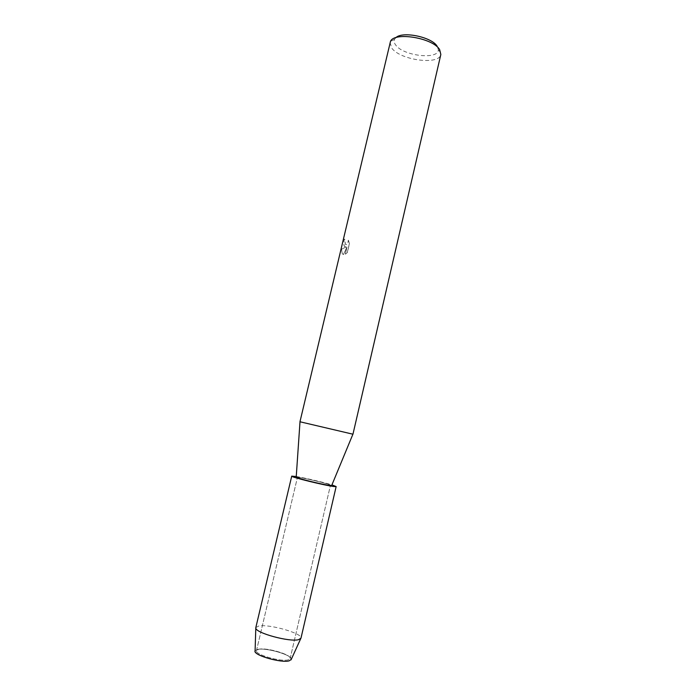 <?xml version="1.0" encoding="UTF-8"?>
<svg xmlns="http://www.w3.org/2000/svg" width="696" height="696" viewBox="0 0 696 696"><rect width="100%" height="100%" fill="white"/><g stroke="black" fill="none" stroke-linecap="round" stroke-linejoin="round"><path stroke-width="0.52" stroke-dasharray="3.48 2.61" d="M258.625 649.281C266.368 647.21 291.798 654.623 290.145 658.529L288.248 659.817C280.94 662.148 254.527 654.475 256.467 650.63L258.625 649.281C266.368 647.21 291.798 654.623 290.145 658.529L288.248 659.817C280.94 662.148 254.527 654.475 256.467 650.63L258.625 649.281M257.398 649.464C265.646 647.263 292.633 655.058 291.293 659.321C292.633 655.058 265.646 647.263 257.398 649.464L255.093 650.83L257.398 649.464M299.219 477.5C306.136 478.317 331.357 484.538 330.47 485.208L328.904 485.199C322.422 484.503 296.261 478.065 297.418 477.456L299.219 477.5C306.136 478.317 331.357 484.538 330.47 485.208L328.904 485.199C322.422 484.503 296.261 478.065 297.418 477.456L299.219 477.5M299.993 421.793L352.907 434.2M296.209 477.125L298.114 477.212C305.405 478.082 331.775 484.547 331.696 485.451M344.564 246.532L345.999 247.036L341.536 249.125L342.197 253.796L343.415 254.536L346.965 246.95L345.242 254.188L347.26 252.561L349.375 243.644L348.322 240.198C347.93 243.652 346.904 245.009 345.242 244.261L344.946 239.746L344.311 239.085C343.476 242.391 343.546 244.861 344.52 246.488L344.564 246.532M390.073 42.56L391.683 47.98C399.939 60.178 439.28 65.537 440.846 54.471M395.867 37.662L394.562 39.246C393.727 40.951 394.058 42.821 395.572 44.866C403.019 56.089 439.324 60.204 438.297 49.512L437.158 46.275M348.4 240.207L349.453 243.661L347.339 252.57L345.329 254.197L347.043 246.958L343.493 254.545L342.275 253.805L341.614 249.133L346.077 247.045L344.598 246.497C343.624 244.87 343.554 242.399 344.389 239.093L345.025 239.755L345.32 244.27C346.982 245.018 348.009 243.661 348.4 240.207L348.322 240.198M255.815 627.592L258.721 626.008C269.074 623.773 302.995 633.473 300.976 638.18M296.252 476.508C304.648 477.865 323.814 482.354 331.94 484.877M290.145 658.529L330.47 485.208L290.145 658.529M438.297 49.512L440.968 53.383M394.562 39.246L390.447 41.534M256.467 650.63L297.418 477.456L256.467 650.63"/><path stroke-width="1.04" d="M255.067 651.456C255.171 655.841 281.897 663.184 289.249 660.808L291.293 659.321L289.249 660.808C281.306 663.358 252.544 654.91 255.093 650.83L255.815 627.592L291.728 476.134L296.252 476.508M352.907 434.2L299.959 421.767L390.447 41.534C393.91 31.459 433.008 37.828 439.663 49.677L440.846 54.471L352.959 434.2M331.696 485.451L330.035 485.486C323.335 484.781 296.122 478.135 296.2 477.23L296.209 477.125M437.158 46.275C431.929 37.036 402.497 30.92 395.867 37.662M331.94 484.877L336.151 486.556L300.976 638.18L298.54 639.685C289.553 642.199 255.928 633.09 255.832 628.166M336.151 486.556L334.106 486.548C325.502 485.651 290.11 476.943 291.728 476.134M331.661 485.547L352.924 434.173M296.2 477.23L300.002 421.767M291.032 659.895L300.707 638.693"/></g></svg>
